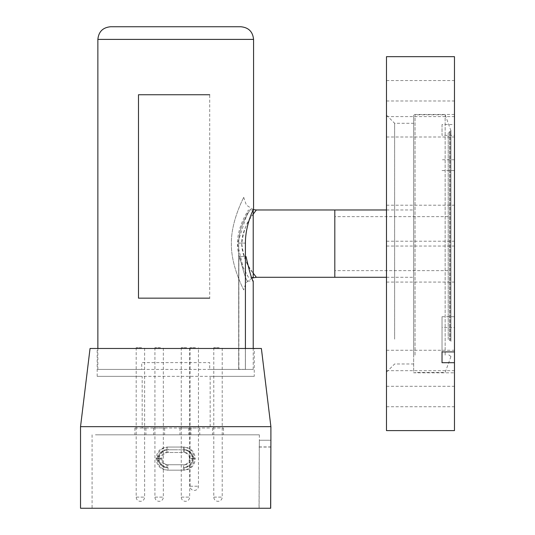 <?xml version="1.0" encoding="UTF-8"?>
<svg xmlns="http://www.w3.org/2000/svg" width="535" height="535" viewBox="0 0 535 535"><rect width="100%" height="100%" fill="white"/><g stroke="black" fill="none" stroke-linecap="round" stroke-linejoin="round"><path stroke-width="0.4" stroke-dasharray="2.67 2.01" d="M160.446 347.656L154.916 347.656L160.446 347.656M186.635 347.656L181.245 347.656L186.635 347.656M219.183 347.656L213.786 347.656L219.183 347.656M195.429 347.656L190.032 347.656L195.429 347.656M141.581 347.656L136.191 347.656L141.581 347.656M253.222 214.12C247.384 220.32 243.552 230.164 241.733 243.652C243.559 257.128 247.391 266.965 253.222 273.151C248.394 266.677 239.058 251.952 242.409 236.751C245.685 221.443 256.619 210.181 256.352 209.981M334.81 277.29L334.81 209.981L334.81 277.29M243.706 289.937C243.639 289.442 230.966 266.149 231.381 243.626C230.973 221.089 243.639 197.83 243.706 197.335C243.666 197.783 230.98 221.062 231.381 243.599C230.959 266.142 243.632 289.422 243.706 289.937L245.966 282.721L251.972 278.073M248.461 277.357C248.869 277.424 237.52 262.11 237.453 243.639C237.52 225.141 248.869 209.874 248.461 209.914L237.453 243.666L243.164 267.447L248.461 277.357L253.222 277.357L253.222 209.914L248.461 209.914M245.411 256.553L238.877 256.553L238.877 369.417L245.411 369.417L238.697 369.244L238.697 243.091C238.944 233.675 240.964 227 244.736 219.076L250.454 209.098L244.736 219.069C240.977 226.974 238.931 233.741 238.697 243.091L238.697 369.244L238.877 256.553L245.371 256.553L245.371 369.417L253.222 369.417L238.877 369.417L245.371 369.417L245.371 256.553L246.02 256.553C249.524 271.874 251.925 280.032 253.222 281.029C251.918 279.999 249.517 271.84 246.02 256.553L239.586 256.553C243.425 271.86 246.046 280.019 247.444 281.029C246.033 279.986 243.418 271.827 239.586 256.553C243.425 271.86 246.046 280.019 247.444 281.029C246.033 279.986 243.418 271.827 239.586 256.553L246.02 256.553M254.245 376.352L97.189 376.352L142.176 376.352L142.176 428.02L210.168 428.02L210.168 376.352L254.245 376.352L254.245 348.472L97.189 348.472L254.245 348.472M90.047 348.472L261.381 348.472M80.531 426.662L270.897 426.662M259.107 508.25L259.341 440.258L270.897 440.258L259.341 440.258L259.02 508.25L92.087 508.25L259.02 508.25M80.531 508.25L270.697 508.25M153.839 428.02L164.633 428.02L153.839 428.02M153.839 434.821L164.633 434.821L153.839 434.821M188.962 428.02L199.756 428.02L188.962 428.02M188.962 434.821L199.756 434.821L188.962 434.821M212.716 428.02L223.51 428.02L212.716 428.02M212.716 434.821L223.51 434.821L212.716 434.821M180.168 428.02L190.962 428.02L180.168 428.02M180.168 434.821L190.962 434.821L180.168 434.821M135.114 428.02L145.908 428.02L135.114 428.02M135.114 434.821L145.908 434.821L135.114 434.821M170.424 434.821L181.004 434.821L170.424 434.821M95.431 434.821L259.341 434.821L95.431 434.821M184.535 467.456C189.818 466.941 192.72 464.039 193.235 458.756L193.235 458.756A8.7 8.7 90 0 1 184.535 467.456L184.254 470.178L168.184 470.178L167.943 467.456A8.7 8.7 90 0 1 159.243 458.756L161.978 458.756A5.985 5.985 -90 0 0 167.963 464.734L184.548 464.734L184.535 467.456C189.805 466.961 192.7 464.039 193.222 458.689L195.302 458.689C194.646 465.711 190.962 469.543 184.254 470.178M193.235 458.756L190.534 458.615A6.119 6.119 -90 0 0 184.414 452.496L168.097 452.496A6.119 6.119 -90 0 0 161.978 458.615L159.243 458.615A8.841 8.841 90 0 1 168.084 449.781C166.251 448.337 157.39 454.991 159.229 458.689C157.397 462.347 166.211 468.887 167.943 467.456L167.963 464.734M168.184 470.178C161.476 469.549 157.785 465.717 157.116 458.689C157.785 451.58 161.517 447.701 168.318 447.059L168.077 449.781L176.242 449.781L168.077 449.781L168.097 452.496M168.318 447.059L184.12 447.059C190.901 447.695 194.633 451.573 195.302 458.689M193.222 458.689C195.048 454.971 186.227 448.343 184.394 449.781L184.12 447.059M184.414 452.496L184.394 449.781L176.242 449.781L184.394 449.781A8.841 8.841 90 0 1 193.235 458.615L190.534 458.615M157.116 458.689L159.229 458.689M166.88 464.734L166.893 467.456C165.168 468.928 156.367 462.253 158.206 458.756A8.7 8.7 -90 0 0 166.893 467.456L167.174 470.178L183.244 470.178C189.952 469.523 193.643 465.711 194.319 458.756L194.319 458.482C193.657 451.533 189.965 447.728 183.244 447.059L183.485 449.781C185.217 448.31 194.044 454.984 192.199 458.482L192.185 458.482A8.7 8.7 -90 0 0 183.485 449.781L175.192 449.781L183.485 449.781L183.465 452.496A5.985 5.985 90 0 1 189.45 458.482L192.185 458.756C194.031 462.267 185.217 468.921 183.485 467.456L183.465 464.734L166.88 464.734A5.985 5.985 90 0 1 160.895 458.756L160.895 458.482A5.985 5.985 90 0 1 166.88 452.496L183.465 452.496M183.244 447.059L167.174 447.059C160.473 447.715 156.788 451.527 156.126 458.482L156.126 458.756C156.782 465.704 160.467 469.509 167.174 470.178M166.88 452.496L166.893 449.781L175.192 449.781L166.893 449.781A8.7 8.7 -90 0 0 158.193 458.482L158.193 458.482C156.38 454.964 165.168 448.317 166.9 449.781L167.174 447.059M166.893 449.781C161.61 450.296 158.708 453.198 158.193 458.482L156.126 458.482M158.193 458.482L160.895 458.482M166.893 467.456C161.61 466.941 158.708 464.039 158.193 458.756L156.126 458.756M158.193 458.756L160.895 458.756M183.244 470.178L183.485 467.456A8.7 8.7 -90 0 0 192.185 458.756L194.319 458.756M194.319 458.482L189.45 458.482M253.563 209.098L253.557 209.098C253.69 208.877 245.358 224.613 245.411 243.091L245.411 369.417L97.865 369.417L141.721 369.417L141.721 362.616L209.707 362.616L209.707 369.417L245.411 369.417L245.411 348.472M240.917 26.75L110.511 26.75M413.675 353.949L413.675 116.523L413.675 353.949M413.675 272.756L413.675 209.981L413.675 272.756M448.216 220.28L448.216 270.63L448.216 220.28M334.81 220.28L334.81 270.63L334.81 220.28M448.216 339.524L448.216 132.827L448.216 339.524M450.938 341.29L450.938 130.787L450.938 341.29M450.938 341.383L450.938 130.674L450.938 341.383M445.153 355.126L445.153 114.798L445.153 355.126M415.04 355.126L415.04 114.798L415.04 355.126M442.03 316.72L442.03 351.916L442.03 316.72L454.469 316.72L454.469 351.916L454.469 327.514L442.03 327.514M386.484 237.507L386.484 205.193L386.484 237.507M454.469 237.507L454.469 205.193L454.469 237.507M386.484 382.579L386.484 350.264L386.484 382.579M454.469 382.579L454.469 350.264L454.469 382.579M386.484 403.009L386.484 370.688L386.484 403.009M454.469 403.009L454.469 370.688L454.469 403.009M454.469 430.608L454.469 135.355L454.469 372.815L413.675 372.815L413.675 114.457L413.675 372.815M454.469 327.514L454.469 372.815M454.469 56.663L454.469 124.568L442.03 124.568L442.03 135.355L454.469 135.355M386.484 430.608L386.484 56.663M442.03 124.568L442.03 135.355M442.03 170.551L454.469 170.551M454.469 124.568L454.469 316.72M454.469 159.758L442.03 159.758M386.484 133.289L386.484 100.975L386.484 133.289M454.469 133.289L454.469 100.975L454.469 133.289M386.484 112.865L386.484 80.544L386.484 112.865M454.469 112.865L454.469 80.544L454.469 112.865M454.469 278.361L454.469 246.046L454.469 278.361M386.484 278.361L386.484 246.046L386.484 278.361M386.484 345.617L386.484 115.139L386.484 345.617M394.643 339.143L394.643 123.297L394.643 339.143M413.675 339.143L413.675 123.297L413.675 339.143M138.491 298.162L209.707 298.162L209.707 94.742L138.491 94.742M155.123 497.102L163.342 497.102L155.123 497.102M181.412 497.102L189.671 497.102L181.412 497.102M213.96 497.102L222.219 497.102L213.96 497.102M190.199 486.221L198.465 486.221L190.199 486.221M136.358 497.102L144.617 497.102L136.358 497.102M259.107 447.059L270.616 447.059M259.02 446.926L270.616 446.926M184.548 464.734A5.985 5.985 -90 0 0 190.534 458.756M189.45 458.756A5.985 5.985 90 0 1 183.465 464.734M238.697 243.091L245.411 243.091L238.697 243.091M97.865 39.396L253.563 39.396M449.574 340.701L449.574 131.47L449.574 340.701M450.256 340.701L450.256 131.47L450.256 340.701M154.916 347.656L154.916 497.102A4.213 4.213 0 0 0 159.129 501.315A4.213 4.213 0 0 0 163.342 497.102L163.342 347.656M181.245 347.656L181.245 497.102A4.213 4.213 0 0 0 185.458 501.315A4.213 4.213 0 0 0 189.671 497.102L189.671 347.656M213.786 347.656L213.786 497.102A4.213 4.213 0 0 0 218.006 501.315A4.213 4.213 0 0 0 222.219 497.102L222.219 347.656M190.032 347.656L190.032 486.221A4.213 4.213 0 0 0 194.252 490.434A4.213 4.213 0 0 0 198.465 486.221L198.465 347.656M136.191 347.656L136.191 497.102A4.213 4.213 0 0 0 140.404 501.315A4.213 4.213 0 0 0 144.617 497.102L144.617 347.656M243.706 197.335L246.374 205.112L253.289 209.606M253.222 369.417L253.222 348.472M247.444 281.029L253.222 281.029M97.189 376.352L97.189 348.472M153.619 428.02L153.619 434.821M164.633 428.02L164.633 434.821M188.741 428.02L188.741 434.821M199.756 428.02L199.756 434.821M212.495 428.02L212.495 434.821M223.51 428.02L223.51 434.821M179.947 428.02L179.947 434.821M190.962 428.02L190.962 434.821M134.894 428.02L134.894 434.821M145.908 428.02L145.908 434.821M184.394 449.781C189.764 450.303 192.714 453.252 193.235 458.615M92.087 434.821L92.087 508.25M259.341 434.821L259.341 440.278M97.865 369.417L97.865 348.472M386.484 277.29L413.675 277.29M386.484 209.981L413.675 209.981M448.216 216.642L334.81 216.642M448.216 270.63L334.81 270.63M450.938 356.484L448.216 354.444M450.938 130.787L448.216 132.827M450.938 130.674L445.153 114.798L415.04 114.798M450.938 356.598L445.153 372.474L415.04 372.474M386.484 241.225L454.469 241.225M386.484 205.193L454.469 205.193M386.484 386.297L454.469 386.297M386.484 350.264L454.469 350.264M386.484 406.727L454.469 406.727M386.484 370.688L454.469 370.688M454.469 114.457L413.675 114.457M386.484 137.007L454.469 137.007M386.484 100.975L454.469 100.975M386.484 116.583L454.469 116.583M386.484 80.544L454.469 80.544M386.484 282.079L454.469 282.079M386.484 246.046L454.469 246.046M386.484 372.133L394.643 363.974L413.675 363.974M386.484 115.139L394.643 123.297L413.675 123.297"/><path stroke-width="0.8" d="M251.972 278.073L256.352 277.29L253.222 273.151L256.352 277.29L334.81 277.29L334.81 209.981L334.81 277.29L386.484 277.29M386.484 209.981L256.352 209.981L253.222 214.12M253.222 209.914L253.222 277.357M246.02 256.553C249.524 271.874 251.925 280.032 253.222 281.029C251.918 279.999 249.517 271.84 246.02 256.553L245.411 256.553M80.531 426.662L270.897 426.662L261.381 348.472L90.047 348.472L80.531 426.662L80.531 508.25L270.697 508.25L270.897 440.258L270.616 508.25M110.511 26.75L240.917 26.75C248.601 27.499 252.814 31.712 253.563 39.396L97.865 39.396C98.614 31.712 102.834 27.499 110.511 26.75M245.411 348.472L245.411 243.091C245.351 224.653 253.69 208.864 253.557 209.098L253.563 39.396M442.03 351.916L454.469 351.916L454.469 362.703L442.03 362.703L442.03 351.916L442.03 362.703M454.469 362.703L454.469 430.608L386.484 430.608L386.484 56.663L454.469 56.663L454.469 351.916M209.707 94.742L138.491 94.742L138.491 298.162L209.707 298.162M253.289 209.606L256.352 209.981M253.222 348.472L253.222 281.029M270.897 426.662L270.897 440.285M97.865 348.472L97.865 39.396"/></g></svg>
